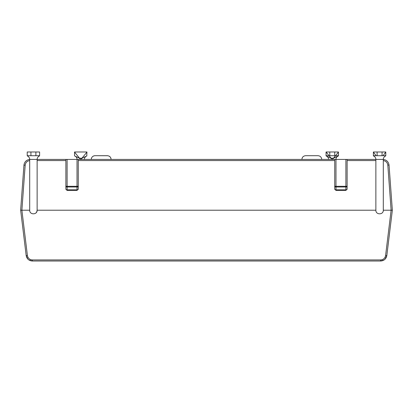 <?xml version="1.0" encoding="UTF-8"?>
<svg xmlns="http://www.w3.org/2000/svg" width="413" height="413" viewBox="0 0 413 413"><rect width="100%" height="100%" fill="white"/><g stroke="black" fill="none" stroke-linecap="round" stroke-linejoin="round"><path stroke-width="0.62" d="M21.744 195.256L21.92 192.871M22.772 227.625L26.179 255.57L20.65 210.217L23.964 164.983C24.537 161.757 26.447 159.903 29.695 159.433C26.37 159.929 24.455 161.839 23.949 165.159C24.455 161.839 26.37 159.929 29.695 159.433C26.37 159.929 24.455 161.839 23.949 165.159C24.455 161.839 26.37 159.929 29.695 159.433C26.37 159.929 24.455 161.839 23.949 165.159C24.455 161.839 26.37 159.929 29.695 159.433C26.37 159.929 24.455 161.839 23.949 165.159C24.455 161.839 26.37 159.929 29.695 159.433C26.447 159.903 24.537 161.757 23.964 164.983L23.964 164.978M27.841 259.09L26.179 255.57L20.65 210.217L26.179 255.57L27.413 255.57C27.96 258.254 29.602 259.705 32.333 259.927L380.667 259.927C383.398 259.705 385.04 258.254 385.587 255.57L386.821 255.57L385.159 259.09M36.039 212.845L36.767 211.817L37.129 210.217L375.871 210.217C375.66 215.008 383.517 215.018 383.305 210.217L392.35 210.217L389.051 165.159L392.35 210.217L386.79 255.766C386.031 259.013 383.992 260.763 380.667 261.016L32.333 261.016L28.822 259.927M390.228 227.625L386.821 255.57C386.129 258.925 384.08 260.737 380.667 261.016C384.08 260.737 386.129 258.925 386.821 255.57C386.129 258.925 384.08 260.737 380.667 261.016C384.08 260.737 386.129 258.925 386.821 255.57C386.129 258.925 384.08 260.737 380.667 261.016C384.08 260.737 386.129 258.925 386.821 255.57C386.129 258.925 384.08 260.737 380.667 261.016C384.08 260.737 386.129 258.925 386.821 255.57L386.79 255.771M391.08 192.871L392.35 210.217L386.821 255.57M37.129 210.134L37.129 159.418L29.695 159.418L383.305 159.418L375.871 159.418L375.871 210.217M29.695 160.585C27.077 161.013 25.575 162.541 25.183 165.159L21.884 210.217L29.468 210.217M375.871 160.564L347.126 160.564L347.126 189.154L345.887 190.393L335.975 190.393L334.736 189.154L334.736 160.564L78.263 160.564L78.263 189.154L77.024 190.393L67.112 190.393L65.873 189.154L65.873 160.564L37.129 160.564M385.587 255.57L391.121 210.217L387.817 165.159C387.425 162.541 385.923 161.013 383.305 160.585M347.126 160.564L347.126 159.418M334.736 159.418L334.736 160.564M65.873 159.418L65.873 160.564M78.263 160.564L78.263 159.418M318.01 155.701L305.62 155.701L318.01 155.701C320.266 155.923 321.505 157.162 321.727 159.418M107.912 155.737L94.99 155.701L107.38 155.701C109.636 155.923 110.875 157.162 111.097 159.418L111.02 158.654M67.112 190.393A1.239 1.239 0 0 1 66.989 190.388A1.239 1.239 0 0 0 67.112 190.393L67.112 189.841L77.024 189.841A1.239 0.687 180 0 0 78.263 189.154M345.887 190.393L345.887 186.986L335.975 186.986L335.975 189.841L345.887 189.841A1.239 0.687 180 0 0 347.126 189.154M91.35 158.654L91.469 158.231M91.722 157.647L92.016 157.193M92.966 156.3L93.421 156.047M93.89 155.866L94.469 155.737M25.183 165.159L23.949 165.159M27.413 255.57L21.879 210.217L20.65 210.217M389.036 164.978L389.036 164.983C388.463 161.757 386.553 159.903 383.305 159.433C386.63 159.929 388.545 161.839 389.051 165.159C388.545 161.839 386.63 159.929 383.305 159.433C386.63 159.929 388.545 161.839 389.051 165.159C388.545 161.839 386.63 159.929 383.305 159.433C386.63 159.929 388.545 161.839 389.051 165.159C388.545 161.839 386.63 159.929 383.305 159.433C386.63 159.929 388.545 161.839 389.051 165.159C388.545 161.839 386.63 159.929 383.305 159.433C386.553 159.903 388.463 161.757 389.036 164.983L387.817 165.159M384.178 259.927L380.667 261.016L380.667 259.927M32.333 259.927L32.333 261.016C28.92 260.737 26.871 258.925 26.179 255.57C26.871 258.925 28.92 260.737 32.333 261.016C28.92 260.737 26.871 258.925 26.179 255.57C26.871 258.925 28.92 260.737 32.333 261.016C28.92 260.737 26.871 258.925 26.179 255.57C26.871 258.925 28.92 260.737 32.333 261.016C28.92 260.737 26.871 258.925 26.179 255.57C26.871 258.925 28.92 260.737 32.333 261.016C29.008 260.763 26.969 259.013 26.21 255.766L26.21 255.771M37.129 210.217C37.34 215.008 29.483 215.018 29.695 210.217L29.695 159.418M383.305 210.217L383.305 159.418L375.876 159.418C375.851 157.947 375.133 156.821 373.734 156.057M86.936 152.108L81.981 158.179L79.502 158.22L74.546 155.871L74.546 151.984L86.936 151.984L86.756 155.98M79.502 158.22C80.334 159.464 81.16 159.464 81.981 158.22L81.981 158.179M86.936 155.871L81.981 158.22M79.502 158.179L74.546 152.108M326.038 155.711L338.464 155.711L338.454 151.984L338.454 155.887L333.498 158.231L331.019 158.179L326.063 151.984L326.063 155.887L326.063 152.108M331.019 158.179L332.259 159.418L333.498 158.231M334.736 151.984L334.736 155.711L329.78 155.711L329.78 151.984L326.063 151.984L338.454 151.984L329.78 151.984M338.454 155.711L326.063 155.711M331.019 158.231L326.063 155.887M338.454 152.108L333.498 158.179M377.11 155.711L385.783 155.711L382.066 155.711L382.066 151.984L385.783 151.984L385.783 155.711L385.783 151.984L373.393 151.984L373.393 155.887L373.393 151.984L377.11 151.984L377.11 155.711M373.393 152.108L376.155 155.711M383.021 155.711L385.783 152.108M39.333 156.026C37.888 156.78 37.149 157.911 37.113 159.418L29.757 159.418M30.934 155.711L35.89 155.711L35.89 151.984L30.934 151.984L30.934 155.711L27.217 155.711L27.217 151.984L30.934 151.984M35.89 151.984L39.607 151.984L39.607 155.711L35.89 155.711M335.975 159.418L335.975 186.299L345.887 186.299L345.887 159.418M67.112 159.418L67.112 186.299L77.024 186.299L77.024 159.418M77.024 190.393L77.024 186.986L67.112 186.986L67.112 189.841A1.239 0.687 180 0 1 65.873 189.154M65.873 186.299A1.239 0.687 180 0 0 67.112 186.986L67.112 186.299L65.873 186.299M78.263 186.299L77.024 186.299L77.024 186.986A1.239 0.687 180 0 0 78.263 186.299M335.975 190.393L335.975 189.841A1.239 0.687 180 0 1 334.736 189.154M334.736 186.299A1.239 0.687 180 0 0 335.975 186.986L335.975 186.299L334.736 186.299M347.126 186.299L345.887 186.299L345.887 186.986A1.239 0.687 180 0 0 347.126 186.299M110.834 158.04L110.684 157.714M110.364 157.198L109.435 156.321M91.273 159.418C91.474 157.183 92.713 155.944 94.99 155.701M301.903 159.418C302.104 157.183 303.343 155.944 305.62 155.701M84.417 159.418C84.459 157.843 85.238 156.687 86.745 155.954M77.066 159.418C77.019 157.818 76.229 156.656 74.691 155.938M326.42 156.052C327.819 156.816 328.536 157.936 328.567 159.418M338.17 156.016C336.724 156.77 335.986 157.905 335.945 159.418M373.373 155.711L385.814 155.711M383.29 159.418C383.331 157.911 384.069 156.78 385.51 156.026M29.705 159.418C29.674 157.947 28.956 156.826 27.557 156.057"/></g></svg>

